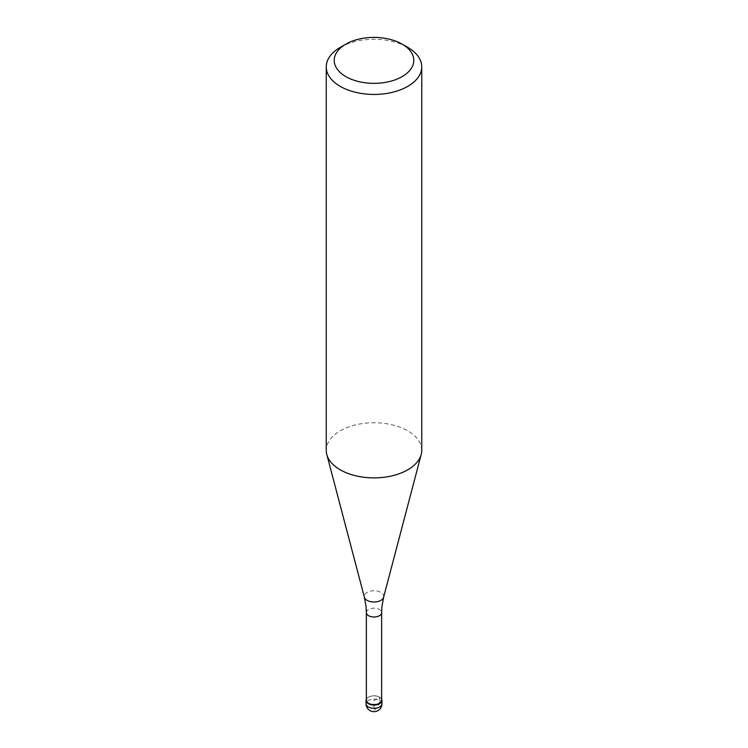 <?xml version="1.0" encoding="UTF-8"?>
<svg xmlns="http://www.w3.org/2000/svg" width="748" height="748" viewBox="0 0 748 748"><rect width="100%" height="100%" fill="white"/><g stroke="black" fill="none" stroke-linecap="round" stroke-linejoin="round"><path stroke-width="0.56" stroke-dasharray="3.74 2.81" d="M366.361 699.174A7.957 4.591 180 0 1 368.371 697.211A7.957 4.591 180 0 1 381.639 699.174A7.957 4.591 0 0 0 379.629 697.211A7.957 4.591 0 0 0 368.371 697.211L368.371 697.211A7.957 4.591 0 0 0 366.361 699.174M381.639 700.203A7.639 4.413 0 0 0 379.404 697.08A7.639 4.413 0 0 0 368.596 697.08L368.596 697.08A7.639 4.413 0 0 0 366.361 700.203M421.75 450.315A47.75 27.573 0 0 0 392.27 424.845A47.75 27.573 0 0 0 340.237 430.82A47.75 27.573 0 0 0 326.25 450.315M340.237 47.376A47.75 27.573 180 0 1 407.763 47.376M379.629 700.455L379.629 697.211L374 700.455L374 710.207A7.957 4.591 120 0 0 379.629 700.455M381.957 703.709A7.957 4.591 0 0 0 377.048 699.464A7.957 4.591 0 0 0 368.371 700.455A7.957 4.591 0 0 0 366.043 703.709M366.361 612.593A7.639 4.413 180 0 1 368.596 609.48A7.639 4.413 180 0 1 376.927 608.517A7.639 4.413 180 0 1 381.639 612.593M383.621 597.222A9.724 5.619 0 0 0 378.385 591.369A9.724 5.619 0 0 0 367.118 592.407A9.724 5.619 0 0 0 364.379 597.222"/><path stroke-width="1.12" d="M379.629 703.709A7.957 4.591 180 0 1 370.952 704.7A7.957 4.591 180 0 1 366.043 700.455A7.957 4.591 180 0 1 366.361 699.174A7.957 4.591 0 0 0 369.942 704.41A7.957 4.591 0 0 0 379.629 703.709A7.957 4.591 0 0 0 381.639 699.174A7.957 4.591 180 0 1 381.957 700.455A7.957 4.591 180 0 1 379.629 703.709M366.361 700.203A7.639 4.413 0 0 0 371.073 704.27A7.639 4.413 0 0 0 379.404 703.316A7.639 4.413 0 0 0 381.639 700.203L381.639 612.593A7.639 4.413 180 0 1 379.404 615.716A7.639 4.413 180 0 1 371.073 616.67A7.639 4.413 180 0 1 366.361 612.593L366.361 700.203M326.25 66.871L326.25 450.315A47.75 27.573 0 0 0 326.792 454.457A47.75 27.573 0 0 0 359.105 476.504A47.75 27.573 0 0 0 407.763 469.809A47.75 27.573 0 0 0 421.208 454.457A47.75 27.573 0 0 0 421.75 450.315L421.75 66.871A47.75 27.573 180 0 1 407.763 86.366A47.75 27.573 180 0 1 355.73 92.341A47.75 27.573 180 0 1 326.25 66.871A47.75 27.573 180 0 1 340.237 47.376L345.866 44.132A39.794 22.973 180 0 1 402.134 44.132A39.794 22.973 180 0 1 402.134 76.623A39.794 22.973 180 0 1 345.866 76.623A39.794 22.973 180 0 1 345.866 44.132L340.237 47.376M402.134 44.132L407.763 47.376A47.75 27.573 180 0 1 421.75 66.871M366.043 700.455L366.043 703.709A7.957 4.591 0 0 0 370.952 707.954A7.957 4.591 0 0 0 379.629 706.954A7.957 4.591 0 0 0 381.957 703.709L381.957 700.455M366.361 612.593L366.053 606.497L364.379 597.222A9.724 5.619 0 0 0 370.961 601.719A9.724 5.619 0 0 0 380.882 600.354A9.724 5.619 0 0 0 383.621 597.222L381.948 606.497L381.639 612.593M366.043 703.709A7.957 7.957 0 0 0 377.983 710.6A7.957 7.957 0 0 0 381.957 703.709M364.379 597.222L326.792 454.457M383.621 597.222L421.208 454.457"/></g></svg>
